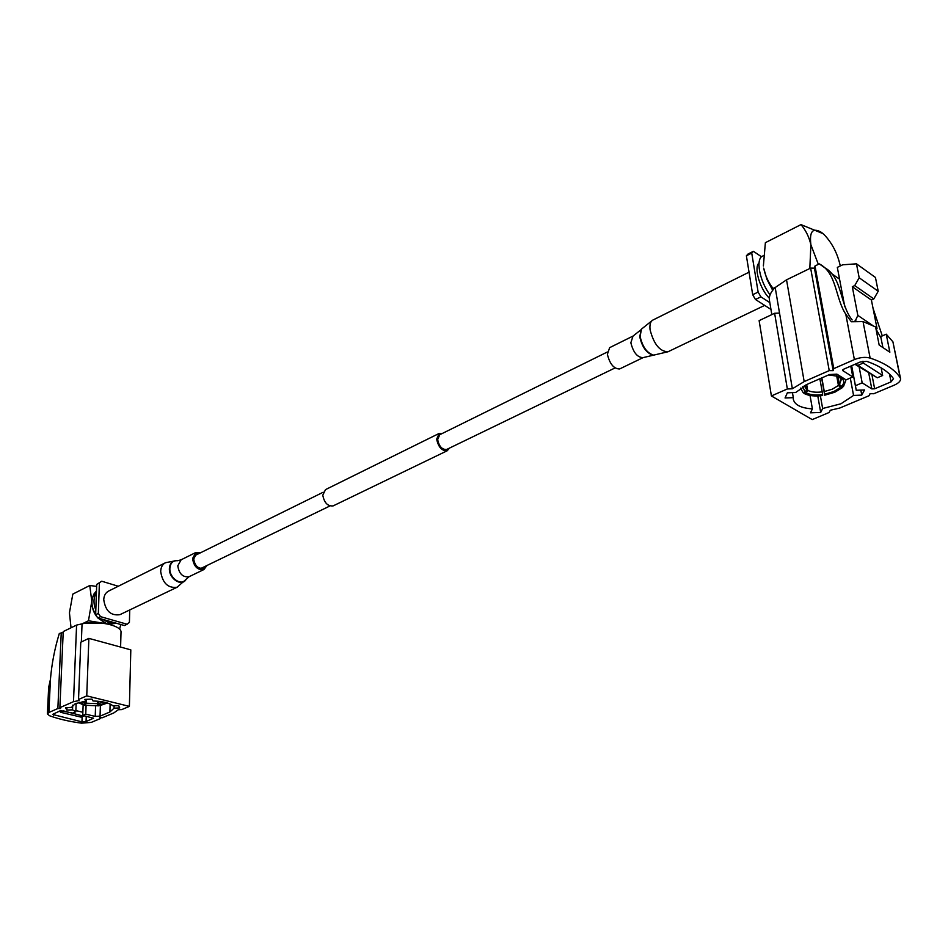 <?xml version="1.0" encoding="UTF-8"?>
<svg xmlns="http://www.w3.org/2000/svg" width="948" height="948" viewBox="0 0 948 948"><rect width="100%" height="100%" fill="white"/><g stroke="black" fill="none" stroke-linecap="round" stroke-linejoin="round"><path stroke-width="1.42" d="M442.266 433.485L439.137 433.449L436.661 439.173C438.379 447.195 441.91 451.058 447.231 450.75L449.399 448.131M438.865 433.58L325.519 489.606L322.794 495.2C324.252 502.819 327.7 506.386 333.127 505.9L333.423 505.746M607.312 352.028L439.754 434.717L437.644 439.611C439.102 446.449 442.1 449.731 446.638 449.471L446.887 449.352M120.384 614.446L119.875 614.683C110.809 615.951 105.429 610.927 103.747 599.622C103.996 595.403 105.69 592.524 108.795 590.971L165.13 562.922M205.384 566.252L203.287 568.243C198.025 568.883 194.838 565.79 193.7 558.941L196.52 553.774L199.104 553.478M207.031 565.458L203.879 569.558C197.67 570.317 193.902 566.655 192.562 558.562L195.892 552.471L200.739 552.66M82.227 623.808L88.472 620.774L92.335 598.046L93.923 594.041L96.471 590.936C90.06 598.449 90.427 607.324 97.549 617.563M97.94 618.001L106.84 623.831M96.423 592.405C93.414 597.465 93.212 603.366 95.795 610.121M102.491 619.293L108.984 622.812L115.549 623.014M98.793 701.319L98.722 703.511L103.711 702.065M107.408 703.001L99.813 705.668L99.244 705.253L106.259 702.669M98.533 705.833L84.562 705.229L98.533 705.833L98.687 701.307M84.621 703.878L84.562 705.229M79.537 702.278L84.242 704.589L83.424 704.945L78.364 702.575M71.313 707.386L65.602 707.777L66.846 710.076L72.534 709.839L75.816 711.794L72.806 713.086L60.388 710.692L52.555 714.437L81.955 721.855L86.055 721.535L93.568 718.229L82.737 715.444L85.758 714.152L95.227 716.404L100.038 716.155L109.897 712.007L114.056 708.168L119.732 707.943L118.69 705.644L112.99 705.869C109.47 702.93 102.811 701.307 92.999 700.975L92.086 699.103L84.799 699.399L85.747 701.271L75.271 703.653L71.301 707.552M49.486 715.704C58.515 719.022 69.204 721.511 81.575 723.17L91.257 722.4L100.31 718.596L99.659 717.778L102.337 717.743L113.772 712.943L118.287 709.744L121.7 709.614L129.39 706.379L86.754 695.879L78.53 699.482L79.075 700.536L73.494 701.686L59.878 707.658L60.601 708.511L57.864 708.535L48.881 712.469L47.4 713.903L49.486 715.704M63.184 632.541L59.309 633.489C54.676 648.622 51.725 663.932 50.434 679.396L48.656 687.419L47.4 713.903M129.39 706.379L130.812 649.866L88.875 638.371L86.754 695.879M88.875 638.371L80.77 642.223L78.53 699.482M61.253 632.553L57.864 708.535M120.597 647.069L121.012 632.363C122.079 625.538 98.165 620.193 82.049 623.843L76.587 625.087L63.232 631.581L59.878 707.658M100.334 717.766L100.31 718.596M86.078 705.513L85.758 714.152M95.582 706.07L95.227 716.404M100.393 705.573L100.038 716.155M114.127 705.822L114.056 708.168M85.818 699.363L85.747 701.271M66.953 707.729L66.846 710.076M72.723 705.134L72.534 709.839M76.16 703.286L75.816 711.794M83.14 704.874L82.737 715.444M60.471 710.668L60.399 712.256L80.995 717.115L83.341 716.107L62.983 710.763M60.399 712.256L62.734 711.237M75.864 710.597L82.855 712.268M76.587 625.087L73.494 701.686M82.049 623.843L81.35 641.938M86.481 623.132L103.936 623.346M86.41 699.34L86.268 703.191L97.431 703.677L97.514 701.2M82.132 701.745L85.119 702.906L85.178 701.33M84.242 704.589L85.119 702.906M98.722 703.511L99.244 705.253M86.268 703.191L85.391 704.862M97.964 705.419L97.431 703.677M120.752 624.507L119.803 628.441M97.763 617.871C93.733 613.06 91.766 607.668 91.838 601.707L89.776 585.497L96.637 586.385M71.041 627.789L69.441 612.823L72.818 594.1L89.776 585.497M88.472 620.774L105.678 623.583M106.33 623.737L97.857 617.978M106.84 623.891L115.952 623.132M108.712 624.234L115.17 623.452M101.732 581.231L96.708 584.442L101.732 581.231L118.275 586.243M98.343 613.403L100.535 616.65L97.834 617.966L95.641 614.731L98.343 613.403L99.386 583.091M97.834 617.966L124.401 625.538L127.127 624.258L100.535 616.65M127.127 624.258L129.414 622.338L129.734 609.967M95.641 614.731L96.708 584.442M840.592 387.424L842.417 387.614L834.832 392.223L824.701 395.209L824.653 394.261L833.754 391.571L840.592 387.424L838.435 385.469L836.657 375.74M821.845 377.897L824.286 391.56L832.356 389.142L838.435 385.469M806.677 384.533L807.696 390.398C811.322 392.128 816.157 392.626 822.212 391.88L819.878 378.75M804.342 385.718L806.606 389.735L805.776 384.971M835.271 374.235L837.819 374.721M845.296 379.401L845.746 380.693L843.436 386.618L841.599 386.429C844.502 383.087 844.407 380.195 841.303 377.754L842.108 377.399M842.417 387.614L842.203 386.5M850.297 378.027L853.555 395.435L861.779 395.126L864.517 389.96L856.234 390.268L855.428 385.718L862.17 382.838L871.805 388.905L874.649 388.799L891.061 381.878L893.526 378.69C888.347 371.521 879.448 365.75 866.816 361.378L860.203 361.994L843.625 369.222L842.89 370.704L852.809 376.949L846.043 379.864L836.894 374.152L829.547 374.531L808.04 383.928L795.633 392.508L787.35 392.816L785.051 397.97L793.298 397.674L793.346 399.475C794.815 404.974 801.155 408.114 812.389 408.884L810.493 412.83L820.695 412.451L822.639 408.505L840.935 403.789L853.555 395.435M900.553 378.596L892.909 341.801L886.226 334.17L889.852 352.194L879.175 345.084L875.596 326.941L863.035 321.597L851.34 321.763L845.782 314.167C835.2 298.264 836.871 272.846 819.309 263.888L814.996 265.985L833.766 368.618L833.15 370.656L829.227 370.609L804.177 381.594L792.362 388.775L787.338 388.964L771.399 395.944L812.211 419.597L829.192 412.463L830.294 410.259L839.798 408.019L869.34 395.612L870.015 393.693L873.819 393.728L894.165 385.184C898.645 383.182 900.778 380.978 900.553 378.596L900.162 377.659C894.675 369.436 884.662 362.906 870.134 358.071C865.358 356.804 860.109 357.313 854.385 359.588L833.766 368.618M886.226 334.17L880.728 336.599L882.813 347.122M814.996 265.985L814.439 268.166L810.635 268.106L786.532 279.826L775.203 287.528L779.529 313.101L774.623 313.278L759.123 320.625L771.399 395.944M774.623 313.278L787.338 388.964M779.529 313.101L792.362 388.775M810.635 268.106L829.227 370.609M873.037 308.254L882.292 335.912M880.976 337.879L876.331 329.703M819.309 263.888L824.772 267.751C842.594 277.527 839.561 304.498 852.157 319.926M792.445 392.626L793.298 397.674M810.054 395.47L812.389 408.884M817.78 395.956L820.695 412.451M820.387 395.79L822.639 408.505M860.831 390.09L861.779 395.126M851.624 365.738L856.234 390.268M851.66 365.715L855.428 385.718M859.137 366.947L862.17 382.838M850.771 366.106L852.809 376.949M872.67 325.472L857.845 315.411L855.226 321.017M855.961 320.945L855.108 320.377M873.807 298.928L854.729 285.585L859.184 277.776L856.459 263.828L875.442 277.444L878.215 291.249L873.807 298.928L871.402 300.042L877.03 328.435L876.189 329.963M877.03 328.435L875.703 327.534M862.953 361.212L863.296 363.025L857.928 365.371L877.303 377.778L854.966 364.281M881.13 367.824L882.647 375.503L863.296 363.025M882.647 375.503L877.303 377.778M855.262 364.151L857.928 365.371M839.561 279.186L831.1 273.297M871.402 300.042L852.299 286.723L857.845 315.411M854.729 285.585L852.299 286.723M856.459 263.828L842.701 264.8L837.321 267.383L844.798 306.796M814.439 268.166L833.15 370.656M859.184 277.776L878.215 291.249M775.203 287.528C770.736 291.901 768.816 296.167 769.444 300.35L771.826 314.606M821.632 377.991L824.701 395.209M822.639 395.529C815.043 396.489 808.988 395.873 804.496 393.681L806.25 392.922C810.303 394.889 815.754 395.446 822.591 394.593L822.639 395.529M804.307 392.638L804.496 393.681M802.778 386.606L805.148 392.271L803.394 393.029L800.491 388.088M837.914 376.107L839.454 384.473L841.231 379.745L839.122 376.557M824.286 391.56L824.653 394.261M807.696 390.398L806.25 392.922M822.591 394.593L822.212 391.88M841.303 377.754L839.158 376.759M839.454 384.473L841.599 386.429M828.647 374.934L841.03 376.723M838.909 376.474L840.212 377.079M805.148 392.271L806.606 389.735M763.377 265.973L765.38 242.676L800.977 224.617C805.729 230.139 809.035 236.846 810.884 244.726L809.829 268.331M772.679 290.301L766.944 279.352L763.685 268.154C765.332 275.892 768.473 282.658 773.118 288.453L775.369 287.363M823.018 233.635L800.977 224.617M840.272 265.961L840.177 265.428C837.345 253.08 831.965 242.771 824.013 234.523L821.418 232.367C812.78 227.271 809.26 231.395 810.884 244.726L818.337 264.362M755.461 299.485L752.7 294.721L758.127 292.079L760.889 296.843L755.461 299.485L770.961 309.415M746.384 255.794L748.055 254.005L753.387 251.303L751.74 253.092L746.384 255.794L752.7 294.721M760.889 296.843L769.823 302.613M751.74 253.092L758.127 292.079M761.552 256.801L753.387 251.303M769.326 298.205C759.786 288.784 753.601 267.514 759.016 262.987M770.06 294.828C759.407 280.975 755.295 258.33 762.844 255.996L763.365 255.723M632.731 336.22L609.647 347.655L607.384 354.315C609.813 364.044 613.889 368.926 619.601 368.962L619.897 368.819M177.596 587.002L177.098 587.239C168.021 588.388 162.546 583.139 160.686 571.49C160.876 567.153 162.523 564.214 165.627 562.674L176.541 560.6M186.258 579.145L186.009 579.536C181.684 587.061 168.815 578.671 169.384 568.587C169.834 563.136 172.382 560.481 177.039 560.647M186.377 578.955L186.199 579.252C181.933 586.634 169.301 578.387 169.858 568.48C170.32 563.053 172.868 560.458 177.537 560.706L180.795 559.936M189.41 576.55L189.067 576.716C182.846 577.498 179.089 573.872 177.786 565.837L181.151 559.77L195.561 552.637M82.156 716.617L81.955 721.855M53.526 713.69L53.455 715.195M50.434 679.396L48.881 712.469M86.244 716.273L86.055 721.535M110.134 704.032L109.897 712.007M863.035 321.597L870.134 358.071M892.909 341.801L900.162 377.659M845.782 314.167L854.385 359.588M786.532 279.826L804.177 381.594M889.508 374.093L891.061 381.878M872.006 375.183L874.649 388.799M842.736 369.862L842.89 370.704M868.747 373.097L871.805 388.905M749.05 272.171L653.125 319.938C650.518 321.23 649.499 324.489 650.067 329.714C653.812 344.195 659.784 351.542 667.985 351.767L668.411 351.566M652.71 320.14L641.464 329.122L640.101 336.421C642.507 346.909 646.998 353.142 653.599 355.109L654.096 355.097M641.239 329.406L639.746 336.765C642.104 347.063 646.524 353.189 653.006 355.121L653.492 355.109M640.86 329.868L633.027 336.078L630.847 342.761C633.347 352.585 637.423 357.538 643.088 357.621L667.985 351.767L764.68 305.386M323.232 492.213L194.435 555.777M615.027 367.954L446.638 449.471M447.231 450.75L333.127 505.9M329.951 505.959L200.715 568.516M119.875 614.683L177.098 587.239L189.067 576.716L203.879 569.558M845.746 380.693L845.533 379.532M800.55 389.107L800.385 388.159M839.016 376.51L840.082 377.008M619.601 368.962L643.088 357.621"/></g></svg>
